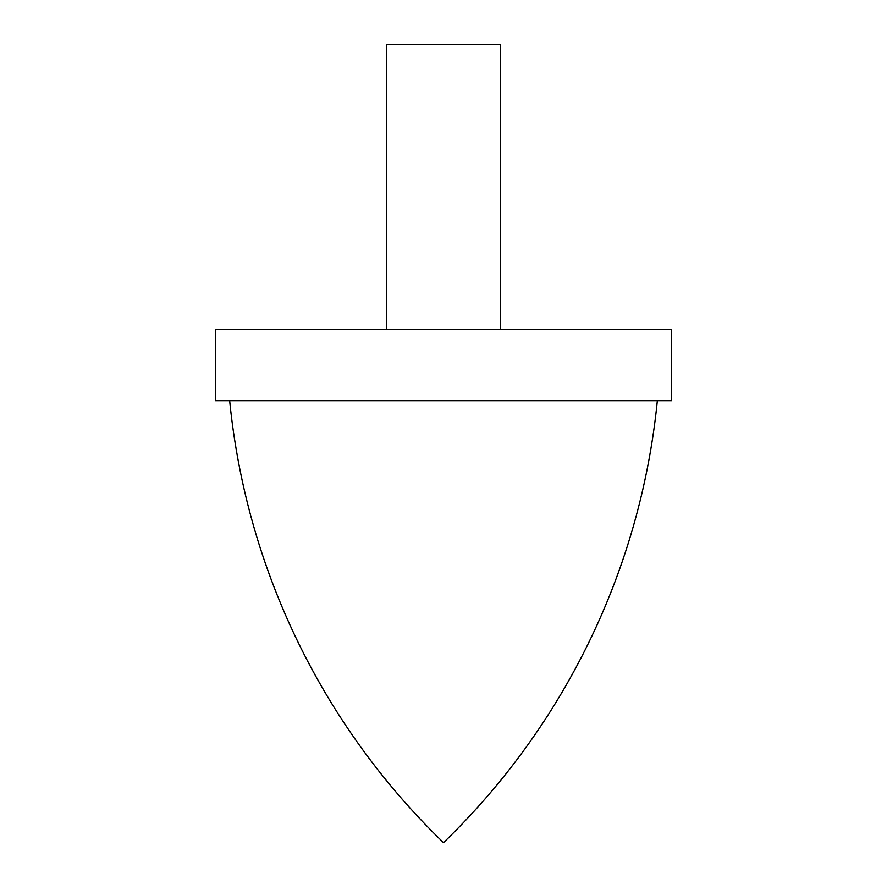 <?xml version="1.0" encoding="UTF-8"?>
<svg xmlns="http://www.w3.org/2000/svg" width="887" height="887" viewBox="0 0 887 887"><rect width="100%" height="100%" fill="white"/><g stroke="black" fill="none" stroke-linecap="round" stroke-linejoin="round"><path stroke-width="1.33" d="M229.666 400.736A712.771 712.771 0 0 0 443.5 842.65A712.771 712.771 0 0 0 657.334 400.736M443.5 400.736L215.419 400.736L215.419 329.454L671.581 329.454L671.581 400.736L443.5 400.736M500.523 329.454L500.523 44.35L386.477 44.35L386.477 329.454"/></g></svg>
